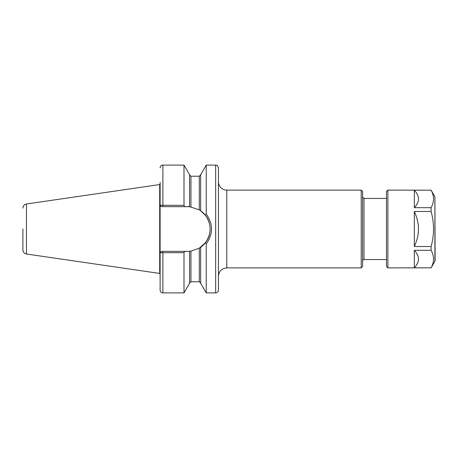 <?xml version="1.0" encoding="UTF-8"?>
<svg xmlns="http://www.w3.org/2000/svg" width="458" height="458" viewBox="0 0 458 458"><rect width="100%" height="100%" fill="white"/><g stroke="black" fill="none" stroke-linecap="round" stroke-linejoin="round"><path stroke-width="0.69" d="M361.213 267.884L362.604 266.499L362.604 191.501L361.213 190.116L361.213 267.884L226.779 267.884L226.779 190.116A8.336 8.336 0 0 1 218.443 181.78M218.443 229L218.443 290.109A2.777 2.777 0 0 1 215.666 292.885L215.666 165.115C216.491 165.647 217.126 164.096 218.443 167.891L218.443 229M362.604 260.946A1.391 1.391 0 0 1 363.995 259.554L386.489 259.554M160.163 205.253L161.502 206.638L189.56 206.713L189.56 174.738L184.001 165.115L184.001 205.344L160.117 205.253L160.117 182.353M184.751 206.638L184.001 205.344M190.013 251.247A22.362 22.362 0 0 1 187.751 251.362L161.502 251.362L160.117 252.747L160.117 205.253L161.502 206.638M160.163 252.747L184.001 252.656L184.001 292.885L162.893 292.885C161.205 292.719 160.277 291.798 160.117 290.109L160.117 252.747L161.502 251.362M189.56 251.287L190.946 251.133L189.56 251.287L189.56 283.262L184.001 292.885M184.001 252.656L184.751 251.362M201.205 211.138L205.43 215.306C211.665 224.437 211.665 233.569 205.43 242.694L200.667 247.251L200.667 283.262L206.226 292.885L206.226 243.902L205.43 242.694L206.226 243.902C213.233 233.975 213.233 224.036 206.226 214.098L205.43 215.306L200.392 210.554M189.721 206.724L199.282 209.838L200.667 210.749L200.667 174.738L206.226 165.115L206.226 214.098M199.282 248.162L199.282 281.773L190.946 281.773L190.946 251.133L199.282 248.162L205.43 242.694M187.751 206.638A22.362 22.362 0 0 1 190.471 206.804M199.688 210.09A22.362 22.362 0 0 1 209.289 222.989M209.999 226.756A22.362 22.362 0 0 1 209.936 231.782M209.718 233.179A22.362 22.362 0 0 1 199.86 247.795M22.9 229L22.9 249.885L22.9 229M22.9 208.115C23.072 205.86 24.257 204.486 26.467 203.993L26.467 254.007A4.168 4.168 0 0 1 22.9 249.885M26.467 203.993L159.705 184.563L159.705 273.437L26.467 254.007M159.705 184.563L159.727 273.432L160.117 273.426M418.435 199.911C418.171 202.356 416.803 204.949 414.324 207.686L414.324 190.173C416.803 192.915 418.171 195.503 418.435 197.948L418.435 199.911M418.435 260.052C418.171 262.497 416.803 265.085 414.324 267.827L414.324 250.314C416.803 253.051 418.171 255.644 418.435 258.089L418.435 260.052M418.435 230.964C418.171 235.853 416.803 241.04 414.324 246.513L414.324 211.487C416.803 216.96 418.171 222.147 418.435 227.036L418.435 230.964M414.324 250.314L431.093 250.314C434.327 256.148 434.327 261.987 431.093 267.827L414.324 267.827M414.324 190.173L431.093 190.173C434.327 196.013 434.327 201.852 431.093 207.686L414.324 207.686M431.093 267.827L387.88 267.884L387.88 190.116L431.093 190.173M414.324 211.487L431.093 211.487C434.327 223.161 434.327 234.839 431.093 246.513L431.093 250.314M431.093 246.513L414.324 246.513M431.093 207.686L431.093 211.487M387.88 190.116L386.489 191.501L386.489 266.499L387.88 267.884M434.911 261.266L434.911 196.734L435.1 260.573A1.391 1.391 0 0 1 434.911 261.266L431.093 267.884M362.604 197.054L363.995 198.446L363.995 259.554M184.001 165.115L162.893 165.115L162.893 206.638M162.893 251.362L162.893 292.885M190.946 206.867L190.946 176.227L199.282 176.227L199.282 209.838M159.727 184.568L159.802 273.426M159.802 184.574L160.105 184.574L160.105 273.426M226.779 267.884C221.718 268.382 218.941 271.159 218.443 276.22M361.213 190.116L226.779 190.116M363.995 198.446L386.489 198.446M162.893 165.115C161.205 165.281 160.277 166.202 160.117 167.891M206.226 292.885L215.666 292.885M206.226 165.115L215.666 165.115M199.282 176.227L200.667 174.836M190.946 176.227L189.56 174.836M199.282 281.773L200.667 283.164M190.946 281.773L189.56 283.164M434.911 196.734L431.093 190.116"/></g></svg>
